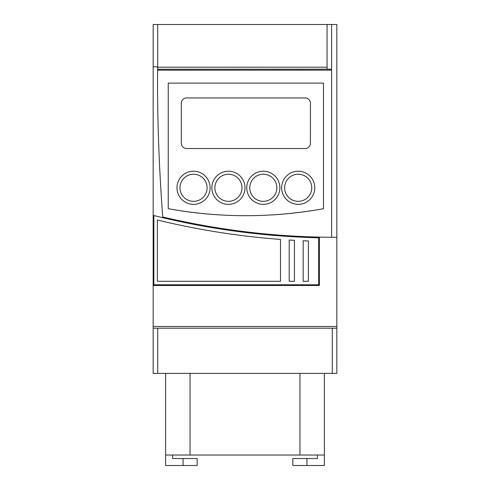 <?xml version="1.0" encoding="UTF-8"?>
<svg xmlns="http://www.w3.org/2000/svg" width="490" height="490" viewBox="0 0 490 490"><rect width="100%" height="100%" fill="white"/><g stroke="black" fill="none" stroke-linecap="round" stroke-linejoin="round"><path stroke-width="0.73" d="M214.877 187.78A13.549 13.549 0 0 1 228.426 174.232A13.549 13.549 0 0 1 241.98 187.78A13.549 13.549 0 0 1 228.426 201.335A13.549 13.549 0 0 1 214.877 187.78M211.858 187.78A16.574 16.574 0 0 1 228.426 171.212A16.574 16.574 0 0 1 245 187.78A16.574 16.574 0 0 1 228.426 204.355A16.574 16.574 0 0 1 211.858 187.78M284.653 187.78A13.549 13.549 0 0 1 298.208 174.232A13.549 13.549 0 0 1 311.756 187.78A13.549 13.549 0 0 1 298.208 201.335A13.549 13.549 0 0 1 284.653 187.78M281.634 187.78A16.574 16.574 0 0 1 298.208 171.212A16.574 16.574 0 0 1 314.776 187.78A16.574 16.574 0 0 1 298.208 204.355A16.574 16.574 0 0 1 281.634 187.78M179.989 187.78A13.549 13.549 0 0 1 193.538 174.232A13.549 13.549 0 0 1 207.086 187.78A13.549 13.549 0 0 1 193.538 201.335A13.549 13.549 0 0 1 179.989 187.78M176.964 187.78A16.574 16.574 0 0 1 193.538 171.212A16.574 16.574 0 0 1 210.112 187.78A16.574 16.574 0 0 1 193.538 204.355A16.574 16.574 0 0 1 176.964 187.78M249.765 187.78A13.549 13.549 0 0 1 263.32 174.232A13.549 13.549 0 0 1 276.868 187.78A13.549 13.549 0 0 1 263.32 201.335A13.549 13.549 0 0 1 249.765 187.78M246.746 187.78A16.574 16.574 0 0 1 263.32 171.212A16.574 16.574 0 0 1 279.888 187.78A16.574 16.574 0 0 1 263.32 204.355A16.574 16.574 0 0 1 246.746 187.78M153.168 373.392L153.168 328.208L157.7 328.208L157.7 373.392L153.168 373.392M153.168 326.469L336.832 326.469L336.832 237.325L331.601 237.307C274.541 236.891 218.264 230.116 162.76 216.984C159.281 171.463 157.535 125.679 157.529 79.625A1805.203 1805.203 0 0 0 162.76 216.984A755.004 755.004 0 0 0 319.388 237.123L319.388 285.474L153.168 285.474L153.168 328.208M153.168 285.474L153.168 24.5L336.832 24.5L336.832 237.325M157.7 24.5L157.7 66.836L153.168 66.836M157.7 66.836L157.529 79.625M157.529 69.249L331.601 69.188L331.601 237.307A755.004 755.004 0 0 1 319.388 237.123M336.832 326.469L336.832 373.392L157.7 373.392M157.7 67.191L327.063 67.191M153.866 215.539L153.866 284.776L318.69 284.776L318.69 237.803A755.702 755.702 0 0 1 153.866 215.539M157.7 328.208L336.832 328.208M317.398 455.032L317.398 458.524L306.93 458.524L306.93 465.5L324.374 465.5L324.374 373.392M165.626 373.392L165.626 455.032L324.374 455.032M172.603 455.032L172.603 458.524L183.07 458.524L183.07 465.5L165.626 465.5L165.626 455.032M332.3 373.392L332.3 328.208M331.601 236.162L331.601 70.162M327.063 24.5L327.063 69.188L331.601 69.188L331.601 24.5M323.498 83.116L323.498 208.716C271.742 218.013 219.992 218.013 168.242 208.716L168.242 83.116L323.498 83.116L168.242 83.116M331.601 70.137L157.529 70.199M306.93 465.5L292.83 465.5L292.83 458.524L306.93 458.524M183.07 458.524L197.17 458.524L197.17 465.5L183.07 465.5M303.169 240.762L303.169 281.285L308.4 281.285L308.4 240.976A759.188 759.188 0 0 1 303.169 240.762M157.351 281.285L157.351 219.992A759.188 759.188 0 0 0 280.488 239.42L280.488 281.285L157.351 281.285M289.21 240.014L289.21 281.285L294.441 281.285L294.441 240.327A759.188 759.188 0 0 1 289.21 240.014M168.242 208.716A435.298 435.298 0 0 0 206.896 213.946M284.843 213.946A435.298 435.298 0 0 0 323.498 208.716M310.96 458.524L317.398 458.524M179.04 458.524L172.603 458.524M181.325 103.176A5.231 5.231 0 0 1 186.561 97.945L305.184 97.945A5.231 5.231 0 0 1 310.415 103.176L310.415 143.301A5.231 5.231 0 0 1 305.184 148.531L186.561 148.531A5.231 5.231 0 0 1 181.325 143.301L181.325 103.176M299.954 373.392L299.954 455.032M190.047 373.392L190.047 455.032M327.063 69.151L331.601 69.151"/></g></svg>

